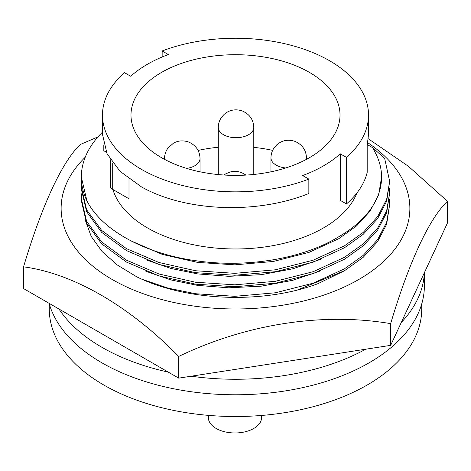 <?xml version="1.0" encoding="UTF-8"?>
<svg xmlns="http://www.w3.org/2000/svg" width="471" height="471" viewBox="0 0 471 471"><rect width="100%" height="100%" fill="white"/><g stroke="black" fill="none" stroke-linecap="round" stroke-linejoin="round"><path stroke-width="0.71" d="M49.272 303.96L49.272 308.994A186.228 107.518 0 0 0 103.814 385.025A186.228 107.518 0 0 0 306.768 408.328A186.228 107.518 0 0 0 421.728 308.994L421.728 303.96M424.336 272.791A188.889 109.054 180 0 1 401.274 322.482M365.69 349.217A188.889 109.054 180 0 1 191.179 376.217M168.271 372.119A188.889 109.054 180 0 1 101.936 347.321A188.889 109.054 180 0 1 58.981 309.023M49.084 303.306A188.889 109.054 0 0 0 101.936 362.835A188.889 109.054 0 0 0 307.787 386.473A188.889 109.054 0 0 0 424.389 285.72L424.389 272.68M208.359 415.369L208.359 417.606A26.606 15.36 0 0 0 216.148 428.469A26.606 15.36 0 0 0 245.144 431.795A26.606 15.36 0 0 0 261.564 417.606L261.564 415.457M112.893 189.489A124.468 71.863 0 0 0 147.488 227.923A124.468 71.863 0 0 0 270.042 246.15A124.468 71.863 0 0 0 356.888 193.004M346.473 157.396L346.473 203.943L340.292 200.375L340.292 153.829A124.468 71.863 180 0 1 302.665 175.548L308.846 179.115A133.022 76.797 180 0 1 141.441 169.354A133.022 76.797 180 0 1 102.478 115.048A133.022 76.797 180 0 1 124.527 72.699L130.708 76.267A124.468 71.863 180 0 1 168.335 54.548L162.154 50.98A133.022 76.797 180 0 1 298.496 47.406A133.022 76.797 180 0 1 368.522 115.048A133.022 76.797 180 0 1 346.473 157.396L340.292 153.829M272.65 150.373A104.515 60.341 0 0 0 253.781 147.358M218.297 147.252A104.515 60.341 0 0 0 198.073 150.432M309.406 72.381A104.515 60.341 0 0 0 195.506 59.299A104.515 60.341 0 0 0 130.985 115.048A104.515 60.341 0 0 0 161.594 157.714A104.515 60.341 0 0 0 275.494 170.796A104.515 60.341 0 0 0 340.015 115.048A104.515 60.341 0 0 0 309.406 72.381M102.478 115.048L102.478 134.347L107.011 153.646L119.999 171.303L141.441 186.887C184.962 211.473 256.165 214.758 308.846 193.516L308.846 179.115M103.814 144.885L103.814 150.732L106.346 152.198M367.386 144.644L372.744 147.741L376.135 154.311A146.075 84.338 180 0 1 381.575 177.114A146.075 84.338 180 0 1 338.79 236.748C302.682 258.962 246.003 268.317 195.094 260.616C144.244 253.416 101.583 229.883 86.947 200.917A154.17 89.007 180 0 1 81.33 177.114A154.17 89.007 180 0 1 102.478 132.115M81.56 182.371L81.33 187.134L86.582 209.73L101.636 230.396L126.487 248.676L159.027 262.518L195.6 270.754L234.793 273.333L275.4 269.795L313.191 260.198L344.513 245.803L363.194 232.409L377.63 216.654L386.65 199.321L389.67 181.412L384.672 158.468L372.744 147.741M81.33 177.114L86.947 200.917M131.262 241.017L162.466 254.464L197.69 262.424L234.835 264.843L273.31 261.47L309.111 252.344L338.79 238.679L356.488 225.968L370.165 211.026L378.713 194.582L381.575 177.114M128.995 178.933L128.995 198.786L112.699 189.377L112.699 163.001M346.473 203.943A133.022 76.797 0 0 0 367.186 172.457L367.186 145.539L368.522 134.341L368.522 115.048M162.154 56.991L162.154 50.98M110.467 159.804L110.467 186.275A7.601 4.386 0 0 0 112.699 189.377M81.33 189.059L86.582 211.656L101.636 232.321L126.487 250.601L159.027 264.443L195.6 272.68L234.793 275.258L275.4 271.726L313.191 262.123L344.513 247.728L363.194 234.334L377.63 218.579L386.65 201.247L389.67 181.412M145.875 259.768L170.926 268.446L197.69 273.916L228.782 276.324L261.252 274.675L292.732 268.823L320.898 259.238M81.56 193.864L81.33 198.627L86.582 221.223L101.636 241.888L126.487 260.169L159.027 274.01L195.6 282.247L234.793 284.825L275.4 281.293L313.191 271.69L344.513 257.296L363.194 243.901L377.63 228.147L386.65 210.814L389.67 192.904L389.458 188.117M81.33 200.552L86.582 223.148L101.636 243.813L126.487 262.094L159.027 275.935L195.6 284.172L234.793 286.751L275.4 283.218L313.191 273.616L344.513 259.221L363.194 245.827L377.63 230.072L386.65 212.739L389.67 192.904M145.875 271.267L170.926 279.939L197.69 285.408L228.782 287.816L261.252 286.168L292.732 280.316L320.898 270.737M142.224 279.332L168.076 288.14L195.6 293.739L234.793 296.318L275.4 292.785L313.191 283.183L344.513 268.788L363.194 255.394L377.63 239.639L386.65 222.306L389.67 204.396L389.458 199.616M297.613 289.906L344.513 270.713L363.194 257.319L377.63 241.564L386.65 224.231L389.67 204.396M367.774 142.701A174.376 100.676 180 0 1 358.802 279.486A174.376 100.676 180 0 1 128.766 287.911A174.376 100.676 180 0 1 85.227 157.232M97.997 136.861L80.341 144.473C62.278 161.441 41.807 205.38 23.55 266.845C72.899 273.38 128.819 305.502 178.709 356.423C246.121 324.036 322.511 312.055 390.659 323.636L390.659 345.355L178.709 378.142L23.55 288.564L23.55 266.845M390.659 323.636C408.722 262.753 429.193 218.491 447.45 201.264L447.45 222.989L390.659 345.355M178.709 356.423L178.709 378.142M447.45 201.264L408.469 166.345L368.31 138.774M344.313 270.837L317.972 283.66C263.159 304.266 186.587 301.381 136.767 276.83L117.303 265.002L102.024 251.461L91.233 236.448L85.469 220.646M218.297 127.458C218.314 123.638 219.468 120.14 221.764 116.979L224.237 114.282L227.11 112.216C231.809 109.531 236.919 109.131 242.435 111.009C249.712 114.3 253.492 119.787 253.781 127.458A17.745 10.244 180 0 1 248.582 134.706A17.745 10.244 180 0 1 223.49 134.706A17.745 10.244 180 0 1 218.297 127.458L218.297 174.564M164.615 159.392A17.745 10.244 180 0 1 164.544 158.492C164.567 154.665 165.721 151.173 168.012 148.012L173.363 143.243C178.062 140.564 183.172 140.164 188.688 142.042C195.965 145.333 199.745 150.814 200.034 158.492A17.745 10.244 180 0 1 194.835 165.733A17.745 10.244 180 0 1 186.716 168.412M285.714 167.97A17.745 10.244 180 0 1 276.165 165.115A17.745 10.244 180 0 1 270.966 157.873C270.99 154.046 272.144 150.549 274.434 147.388L276.907 144.697L279.786 142.625C284.484 139.946 289.594 139.54 295.111 141.424C302.382 144.709 306.168 150.196 306.456 157.873A17.745 10.244 180 0 1 306.238 159.469M224.008 175.024L226.039 173.658L231.243 171.662L237.284 171.42L241.364 172.451L245.997 175.082M253.781 127.458L253.781 174.458M200.034 158.492L200.034 171.809M306.456 157.873L306.456 159.351M81.33 187.158L81.33 189.083M164.544 158.492L164.544 159.351M270.966 157.873L270.966 171.809M81.33 198.65L81.33 200.575"/></g></svg>
